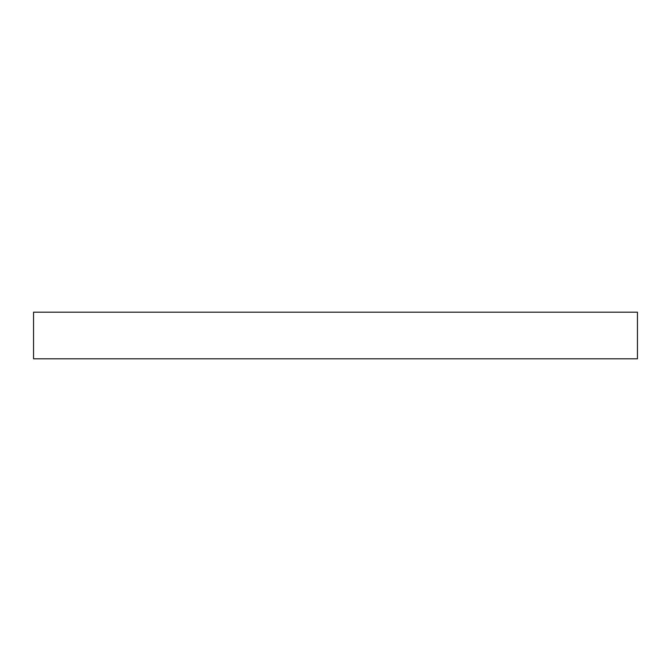 <?xml version="1.0" encoding="UTF-8"?>
<svg xmlns="http://www.w3.org/2000/svg" width="671" height="671" viewBox="0 0 671 671"><rect width="100%" height="100%" fill="white"/><g stroke="black" fill="none" stroke-linecap="round" stroke-linejoin="round"><path stroke-width="1.01" d="M637.45 312.191L33.55 312.191L33.55 358.809L637.45 358.809L637.45 312.191"/></g></svg>
